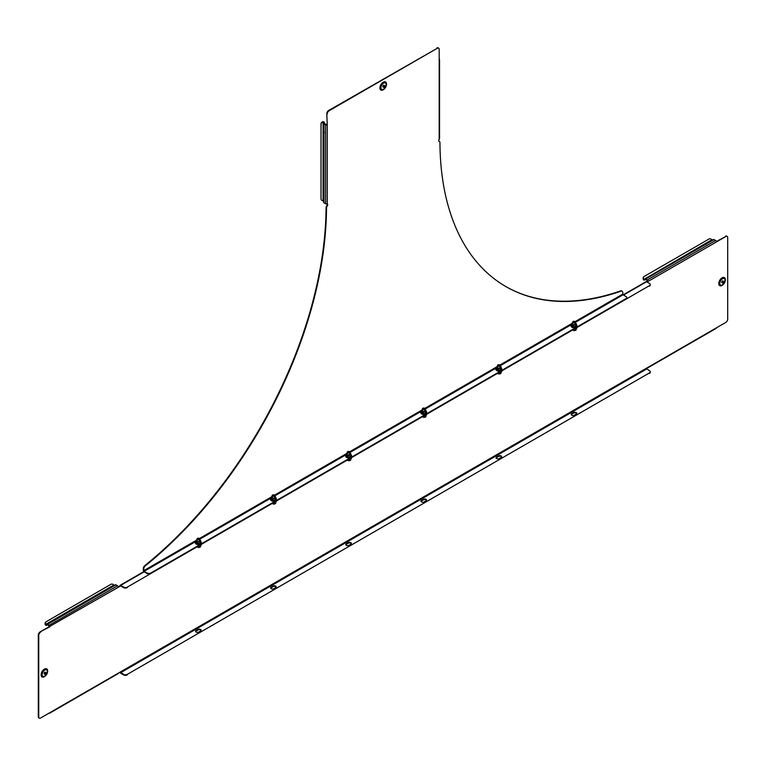 <?xml version="1.0" encoding="UTF-8"?>
<svg xmlns="http://www.w3.org/2000/svg" width="766" height="766" viewBox="0 0 766 766"><rect width="100%" height="100%" fill="white"/><g stroke="black" fill="none" stroke-linecap="round" stroke-linejoin="round"><path stroke-width="1.15" d="M44.763 673.994A1.092 0.632 -60 0 1 44.763 672.213A1.092 0.632 -60 0 1 44.763 673.994M722.443 282.74A1.092 0.632 -60 0 1 722.443 280.959A1.092 0.632 -60 0 1 722.443 282.74M345.849 544.817A1.858 1.072 180 0 1 346.337 544.32L348.214 543.238A1.858 1.072 180 0 1 350.847 543.238A1.858 1.072 180 0 1 351.335 543.736M350.847 542.711A1.858 1.072 180 0 1 351.393 543.477A1.858 1.072 180 0 1 350.847 544.233L348.97 545.315A1.858 1.072 180 0 1 346.941 545.555A1.858 1.072 180 0 1 345.792 544.559A1.858 1.072 180 0 1 346.337 543.803L348.214 542.711A1.858 1.072 180 0 1 350.847 542.711M270.714 588.192A1.858 1.072 180 0 1 271.202 587.694L273.079 586.612A1.858 1.072 180 0 1 275.712 586.612A1.858 1.072 180 0 1 276.2 587.11M275.712 586.095A1.858 1.072 180 0 1 276.258 586.852A1.858 1.072 180 0 1 275.712 587.608L273.835 588.69A1.858 1.072 180 0 1 271.806 588.93A1.858 1.072 180 0 1 270.657 587.934A1.858 1.072 180 0 1 271.202 587.177L273.079 586.095A1.858 1.072 180 0 1 275.712 586.095M195.589 631.567A1.858 1.072 180 0 1 196.077 631.069L197.954 629.987A1.858 1.072 180 0 1 200.587 629.987A1.858 1.072 180 0 1 201.075 630.485M200.587 629.47A1.858 1.072 180 0 1 201.123 630.227A1.858 1.072 180 0 1 200.587 630.983L198.7 632.074A1.858 1.072 180 0 1 196.68 632.304A1.858 1.072 180 0 1 195.531 631.308A1.858 1.072 180 0 1 196.077 630.552L197.954 629.47A1.858 1.072 180 0 1 200.587 629.47M501.596 456.986A1.858 1.072 0 0 0 501.108 456.479A1.858 1.072 0 0 0 498.475 456.479L496.598 457.57A1.858 1.072 0 0 0 496.109 458.068M501.108 457.484A1.858 1.072 0 0 0 501.653 456.718A1.858 1.072 0 0 0 501.108 455.962A1.858 1.072 0 0 0 498.475 455.962L496.598 457.043A1.858 1.072 0 0 0 496.052 457.809A1.858 1.072 0 0 0 497.201 458.796A1.858 1.072 0 0 0 499.231 458.566L501.108 457.484M576.721 413.602A1.858 1.072 0 0 0 576.233 413.104A1.858 1.072 0 0 0 573.61 413.104L571.733 414.195A1.858 1.072 0 0 0 571.235 414.693M576.233 414.1A1.858 1.072 0 0 0 576.779 413.343A1.858 1.072 0 0 0 576.233 412.587A1.858 1.072 0 0 0 573.61 412.587L571.733 413.669A1.858 1.072 0 0 0 571.187 414.425A1.858 1.072 0 0 0 572.336 415.421A1.858 1.072 0 0 0 574.356 415.191L576.233 414.1M426.461 500.361A1.858 1.072 0 0 0 425.973 499.863A1.858 1.072 0 0 0 423.349 499.863L421.463 500.945A1.858 1.072 0 0 0 420.974 501.443M425.973 500.859A1.858 1.072 0 0 0 426.518 500.102A1.858 1.072 0 0 0 425.973 499.336A1.858 1.072 0 0 0 423.349 499.336L421.463 500.418A1.858 1.072 0 0 0 420.927 501.184A1.858 1.072 0 0 0 422.066 502.17A1.858 1.072 0 0 0 424.096 501.941L425.973 500.859M47.626 671.054L44.6 676.502A4.28 2.47 -60 0 1 41.565 674.76A4.28 2.47 -60 0 1 44.6 669.513A4.28 2.47 -60 0 1 47.626 671.255A4.28 2.47 -60 0 1 44.6 676.502L44.418 676.608A4.529 2.614 -60 0 1 41.211 674.76A4.529 2.614 -60 0 1 44.418 669.206A4.529 2.614 -60 0 1 47.626 671.054A4.529 2.614 -60 0 1 47.626 671.16M725.306 279.801L722.281 285.249A4.28 2.47 120 0 0 725.306 280.002A4.28 2.47 120 0 0 722.281 278.259A4.28 2.47 120 0 0 719.245 283.506A4.28 2.47 120 0 0 722.281 285.249L722.099 285.354A4.529 2.614 120 0 1 718.891 283.506A4.529 2.614 120 0 1 722.099 277.953A4.529 2.614 120 0 1 725.306 279.801A4.529 2.614 120 0 1 725.306 279.906M39.095 717.962A2.652 1.532 -60 0 1 38.846 717.866A2.652 1.532 -60 0 1 38.3 716.65L38.75 716.919A2.652 1.532 120 0 0 39.305 718.135A2.652 1.532 120 0 0 40.627 718.001L120.272 672.021L123.575 674.358A2.652 1.532 0 0 0 127.328 674.358L649.491 372.898A2.652 1.532 0 0 0 650.267 371.816A2.652 1.532 0 0 0 649.491 370.725L646.178 368.389L648.065 367.297A1.168 0.67 -120 0 1 647.816 367.833A1.168 0.67 -120 0 1 647.232 367.776L647.232 367.776M127.328 674.884A2.652 1.532 180 0 1 123.575 674.884L123.575 674.358M119.898 672.232A1.168 0.67 -120 0 0 120.645 673.19L123.575 674.884M650.229 372.075A2.652 1.532 180 0 1 650.267 372.333A2.652 1.532 180 0 1 649.491 373.415M127.328 674.358L649.491 372.898M143.864 571.589L120.061 585.339A1.168 0.67 -120 0 1 120.645 585.396L123.575 587.091A2.652 1.532 0 0 0 127.328 587.091L649.491 285.622A2.652 1.532 0 0 0 650.267 284.54A2.652 1.532 0 0 0 649.491 283.449L646.561 281.764L647.615 281.151L647.232 280.5L645.594 279.552L644.398 280.059A1.168 0.67 60 0 1 643.775 279.983L643.277 279.36A2.652 2.174 -120 0 1 644.072 276.507L644.398 276.325A2.652 2.174 60 0 0 643.593 279.178L643.277 279.36M127.328 587.091L649.491 285.622M127.328 587.608A2.652 1.532 180 0 1 123.575 587.608L123.575 587.091M120.645 585.913L123.575 587.608M650.229 284.799A2.652 1.532 180 0 1 650.267 285.057A2.652 1.532 180 0 1 649.491 286.139M118.309 586.746L120.272 586.134L118.385 587.216A1.168 0.67 60 0 0 117.562 585.789L115.915 584.841A1.168 0.67 60 0 0 115.331 584.784L55.276 619.455M647.816 367.833L716.191 328.365A1.168 0.67 60 0 0 716.43 327.829L725.823 322.409A2.652 1.532 120 0 0 727.7 319.154L727.7 237.604A2.652 1.532 120 0 0 727.154 236.388A2.652 1.532 120 0 0 725.823 236.522L716.344 241.472M725.373 236.263A2.652 1.532 -60 0 1 726.695 236.129A2.652 1.532 -60 0 1 726.905 236.292M38.3 716.65L38.3 635.11A2.652 1.532 -60 0 1 40.177 631.854L50.02 626.693A1.168 0.67 -120 0 0 49.196 625.257L47.549 624.309A1.168 0.67 -120 0 0 46.965 624.252L53.677 620.374M725.823 236.522L647.011 282.022M40.177 631.854L118.385 587.216M40.627 632.113A2.652 1.532 120 0 0 38.75 635.368L38.3 635.11M38.75 716.919L38.75 635.368M704.136 244.842L706.664 243.377L704.136 244.833M645.594 279.035A1.168 0.67 -120 0 0 645.01 278.977L713.376 239.499A1.168 0.67 60 0 1 713.96 239.566L645.594 279.035L647.232 279.983A1.168 0.67 -120 0 1 648.065 281.419L647.615 281.151M713.96 239.566L715.607 240.514A1.168 0.67 60 0 1 716.43 241.941M645.01 278.977L645.326 279.533L644.398 280.059L644.082 279.513L705.065 244.306M713.376 239.499L706.664 243.377M706.061 244.469L705.735 243.914M643.794 279.475L711.873 239.758L712.447 240.036M711.873 239.758A2.652 2.174 60 0 0 709.01 239.021L644.398 276.325M49.57 626.435L47.549 624.826L46.362 625.343A1.168 0.67 60 0 1 45.73 625.257L45.242 624.635A2.652 2.174 -120 0 1 46.037 621.791L110.965 584.295A2.652 2.174 60 0 1 113.837 585.033L114.412 585.32M54.673 620.537L54.357 619.991M46.037 624.788L46.362 625.343L47.291 624.807L46.362 625.343L47.291 624.807L46.965 624.252L45.73 625.257M45.759 624.75L45.242 624.635M46.353 621.599L46.353 621.599A2.652 2.174 60 0 0 45.558 624.453L113.837 585.033M49.196 713.05L49.196 713.05A1.168 0.67 -120 0 0 49.78 713.108A1.168 0.67 -120 0 0 50.02 712.581M118.385 673.103A1.168 0.67 60 0 1 118.146 673.64L49.78 713.108M623.151 294.881L645.977 281.706A1.168 0.67 60 0 1 646.561 281.764L623.495 295.073M120.061 585.339A1.168 0.67 -120 0 0 119.822 585.875M722.06 281.304A1.092 0.632 -60 0 1 721.773 281.792M44.38 672.558A1.092 0.632 -60 0 1 44.093 673.046M323.616 130.383L323.961 132.652A1.465 0.843 -120 0 0 323.961 132.441L323.616 123.393A1.168 0.67 0 0 0 323.961 123.872L325.598 124.82A1.168 0.67 0 0 0 327.254 124.82L327.254 203.766A1.168 0.67 180 0 1 325.598 203.766L323.961 202.818A1.168 0.67 180 0 1 323.616 202.339L323.961 132.652L323.961 202.818M383.603 87.104A1.092 0.632 -60 0 1 383.603 85.323A1.092 0.632 -60 0 1 383.603 87.104M383.259 89.718L383.44 89.612A4.28 2.47 120 0 0 386.466 84.375A4.28 2.47 120 0 0 383.44 82.623A4.28 2.47 120 0 0 380.405 87.87A4.28 2.47 120 0 0 383.44 89.612L383.259 89.718A4.529 2.614 120 0 1 380.051 87.87A4.529 2.614 120 0 1 383.259 82.316A4.529 2.614 120 0 1 386.466 84.164A4.529 2.614 120 0 1 386.466 84.27M143.778 568.86L143.328 568.602A2.652 1.532 -60 0 1 144.841 565.605L145.291 565.863A2.652 1.532 120 0 0 143.778 568.86L144.152 571.302L147.082 572.997A2.652 1.532 0 0 0 150.845 572.997L625.975 298.673A2.652 1.532 0 0 0 626.751 297.591A2.652 1.532 0 0 0 625.975 296.509L623.045 294.814L622.672 292.382A2.652 1.532 120 0 0 622.116 291.166A2.652 1.532 120 0 0 621.159 291.128A318.244 183.735 -60 0 1 505.847 286.561A318.244 183.735 -60 0 1 439.943 142.591A2.652 1.532 120 0 0 439.387 141.384A2.652 1.532 120 0 0 439.33 141.356L438.88 141.097A1.465 0.843 -60 0 1 438.841 141.097M621.159 291.128L620.709 290.86A318.244 183.735 -60 0 1 505.617 286.436M620.709 290.86A2.652 1.532 -60 0 1 621.666 290.898A2.652 1.532 -60 0 1 621.877 291.061M143.328 568.602L143.328 570.392A1.168 0.67 -120 0 0 144.152 571.819L147.082 573.514L147.082 572.997M144.841 565.605A318.244 183.735 120 0 0 326.057 207.816A2.652 1.532 -60 0 1 326.67 205.891L327.12 206.15A1.465 0.843 120 0 0 327.417 204.043A1.465 0.843 120 0 0 327.254 203.986L327.254 203.766M327.101 203.9A1.465 0.843 -60 0 1 326.67 205.891M326.804 113.713L327.254 124.82L326.804 113.713A2.652 1.532 -60 0 1 328.681 110.467L329.131 110.725A2.652 1.532 120 0 0 327.254 113.981M439.196 59.241A1.168 0.67 0 0 1 439.54 59.71A1.168 0.67 0 0 1 439.196 60.188L439.196 49.35A2.652 1.532 120 0 0 438.65 48.134A2.652 1.532 120 0 0 437.319 48.258L328.681 110.467M436.869 47.999A2.652 1.532 -60 0 1 438.2 47.865A2.652 1.532 -60 0 1 438.401 48.038M439.54 59.71L439.54 138.656A1.168 0.67 180 0 1 439.196 139.134L439.196 139.355A1.465 0.843 120 0 0 439.033 141.289A1.465 0.843 120 0 0 439.33 141.356M437.319 48.258L329.131 110.725M327.12 206.15A2.652 1.532 120 0 0 326.507 208.074L326.057 207.816M145.291 565.863A318.244 183.735 120 0 0 326.507 208.074M324.248 133.035L323.616 133.035L323.616 201.276L323.08 200.912A2.652 2.174 180 0 1 321.011 198.796L321.011 123.824A2.652 2.174 -0 0 1 323.08 121.708L323.903 121.842A1.168 0.67 180 0 1 324.248 122.33L324.411 123.613L326.804 124.561M323.616 131.876L324.248 131.876M383.22 85.668A1.092 0.632 -60 0 1 382.933 86.156M323.453 122.11L323.616 130.115M323.08 121.708L323.903 121.842M323.08 200.912L323.08 122.072A2.652 2.174 180 0 0 321.011 124.188M150.845 572.997L625.975 298.673M150.845 573.514A2.652 1.532 180 0 1 147.082 573.514M626.712 297.85A2.652 1.532 180 0 1 626.751 298.108A2.652 1.532 180 0 1 625.975 299.2M199.419 538.766A1.092 0.632 180 0 1 197.235 538.852A1.092 0.632 180 0 1 199.419 538.766M199.179 538.412A1.331 0.766 180 0 1 199.265 538.46A1.331 0.766 180 0 1 199.658 538.958A1.331 0.766 180 0 1 199.658 539.005A1.331 0.766 180 0 1 198.375 539.771A1.331 0.766 180 0 1 197.006 539.053A1.331 0.766 180 0 1 196.996 539.005A1.331 0.766 180 0 1 197.389 538.46A1.331 0.766 180 0 1 197.484 538.412M200.529 545.612L200.529 546.828L199.505 547.374L196.287 546.991M198.49 546.531L198.49 547.613M197.006 540.758A1.331 0.766 0 0 0 197.389 541.351A1.331 0.766 0 0 0 199.265 541.351A1.331 0.766 0 0 0 199.265 540.26M199.907 541.418L200.826 542.041L200.156 543.487L197.657 543.87L195.962 542.491M200.156 543.487L200.06 541.916L198.882 541.993L197.695 542.28L197.695 543.659L200.06 543.295L200.702 541.926L200.702 540.547L200.06 541.916M197.657 543.87L195.962 542.663L195.962 541.284L197.695 542.28M195.962 541.284L196.594 539.915L197.781 539.618M198.959 539.542L200.702 540.547M199.658 539.848A2.126 1.226 180 0 1 199.83 539.934A2.126 1.226 180 0 1 200.386 541.122A2.126 1.226 180 0 1 198.882 541.993A2.126 1.226 0 0 1 196.824 541.677A2.126 1.226 180 0 1 196.278 540.49A2.126 1.226 180 0 1 196.996 539.848M272.131 497.383A1.331 0.766 0 0 0 272.524 497.967A1.331 0.766 0 0 0 274.4 497.967A1.331 0.766 0 0 0 274.4 496.885M275.837 498.57L275.281 500.112L272.792 500.495L271.087 499.116M275.281 500.112L275.195 498.542L274.008 498.618L272.82 498.905L272.82 500.284L275.195 499.92L275.827 498.551L275.827 497.172L275.195 498.542M272.792 500.495L271.087 499.288L271.087 497.9L272.82 498.905M271.087 497.9L271.729 496.531L272.907 496.244M274.094 496.167L275.827 497.172M274.783 496.473A2.126 1.226 180 0 1 274.965 496.56A2.126 1.226 180 0 1 275.511 497.747A2.126 1.226 180 0 1 274.008 498.618A2.126 1.226 0 0 1 271.959 498.293A2.126 1.226 180 0 1 271.403 497.115A2.126 1.226 180 0 1 272.131 496.473M347.266 453.999A1.331 0.766 0 0 0 347.649 454.592A1.331 0.766 0 0 0 349.526 454.592A1.331 0.766 0 0 0 349.526 453.51M347.917 457.12L347.955 455.531L346.222 454.525L346.222 455.904L347.955 456.909L350.321 456.546L350.962 455.176L350.416 456.728L347.917 457.12L346.222 455.741M350.416 456.728L350.321 455.167L347.955 455.531M350.962 455.176L350.962 453.798L350.321 455.167M346.222 454.525L346.854 453.156L348.042 452.869M349.229 452.792L350.962 453.798M349.918 453.099A2.126 1.226 180 0 1 350.091 453.185A2.126 1.226 180 0 1 350.646 454.372A2.126 1.226 180 0 1 349.143 455.234A2.126 1.226 0 0 1 347.084 454.918A2.126 1.226 180 0 1 346.538 453.731A2.126 1.226 180 0 1 347.266 453.099M422.392 410.624A1.331 0.766 0 0 0 422.784 411.218A1.331 0.766 0 0 0 424.661 411.218A1.331 0.766 0 0 0 424.661 410.136M425.302 411.285L426.212 411.916L425.551 413.353L423.052 413.745L421.348 412.367M425.551 413.353L425.456 411.782L424.268 411.859L423.091 412.156L423.091 413.535L425.456 413.171L426.088 411.802L426.088 410.413L425.456 411.782M423.052 413.745L421.348 412.529L421.348 411.15L423.091 412.156M421.348 411.15L421.989 409.781L423.167 409.494M424.354 409.417L426.088 410.413M425.053 409.714A2.126 1.226 180 0 1 425.226 409.81A2.126 1.226 180 0 1 425.772 410.997A2.126 1.226 180 0 1 424.268 411.859A2.126 1.226 0 0 1 422.219 411.543A2.126 1.226 180 0 1 421.664 410.356A2.126 1.226 180 0 1 422.392 409.714M497.527 367.249A1.331 0.766 0 0 0 497.91 367.843A1.331 0.766 0 0 0 499.786 367.843A1.331 0.766 0 0 0 499.786 366.761M498.187 370.361L498.216 368.781L496.483 367.776L496.483 369.155L498.216 370.16L500.591 369.786L501.223 368.427L500.677 369.978L498.187 370.361L496.483 368.992M500.677 369.978L500.591 368.408L498.216 368.781M501.223 368.427L501.223 367.038L500.591 368.408M496.483 367.776L497.115 366.407L498.302 366.119M499.489 366.043L501.223 367.038M500.179 366.34A2.126 1.226 180 0 1 500.351 366.435A2.126 1.226 180 0 1 500.907 367.613A2.126 1.226 180 0 1 499.403 368.484A2.126 1.226 0 0 1 497.345 368.168A2.126 1.226 180 0 1 496.799 366.981A2.126 1.226 180 0 1 497.527 366.34M572.662 323.874A1.331 0.766 0 0 0 573.045 324.468A1.331 0.766 0 0 0 574.921 324.468A1.331 0.766 0 0 0 574.921 323.376M575.563 324.535L576.482 325.157L575.812 326.603L573.313 326.986L571.608 325.617M575.812 326.603L575.716 325.033L574.529 325.11L573.351 325.397L573.351 326.785L575.716 326.412L576.348 325.043L576.348 323.664L575.716 325.033M573.313 326.986L571.608 325.78L571.608 324.401L573.351 325.397M571.608 324.401L572.25 323.032L573.437 322.735M574.615 322.668L576.348 323.664M575.314 322.965A2.126 1.226 180 0 1 575.486 323.06A2.126 1.226 180 0 1 576.032 324.238A2.126 1.226 180 0 1 574.529 325.11A2.126 1.226 0 0 1 572.48 324.794A2.126 1.226 180 0 1 571.934 323.606A2.126 1.226 180 0 1 572.652 322.965M274.554 495.391A1.092 0.632 180 0 1 272.37 495.478A1.092 0.632 180 0 1 274.554 495.391M274.305 495.037A1.331 0.766 180 0 1 274.4 495.085A1.331 0.766 180 0 1 274.783 495.573A1.331 0.766 180 0 1 274.783 495.631A1.331 0.766 180 0 1 273.5 496.397A1.331 0.766 180 0 1 272.131 495.679A1.331 0.766 180 0 1 272.131 495.631A1.331 0.766 180 0 1 272.524 495.085A1.331 0.766 180 0 1 272.61 495.037M275.655 502.237L275.655 503.453L274.64 503.999L271.413 503.607M273.615 503.147L273.615 504.239M349.679 452.017A1.092 0.632 180 0 1 347.496 452.093A1.092 0.632 180 0 1 349.679 452.017M349.44 451.662A1.331 0.766 180 0 1 349.526 451.71A1.331 0.766 180 0 1 349.918 452.199A1.331 0.766 180 0 1 349.918 452.246A1.331 0.766 180 0 1 348.635 453.012A1.331 0.766 180 0 1 347.266 452.304A1.331 0.766 180 0 1 347.266 452.246A1.331 0.766 180 0 1 347.649 451.71A1.331 0.766 180 0 1 347.745 451.662M350.79 458.863L350.79 460.079L349.765 460.625L346.548 460.232M348.75 459.772L348.75 460.864M424.814 408.642A1.092 0.632 180 0 1 422.631 408.718A1.092 0.632 180 0 1 424.814 408.642M424.565 408.288A1.331 0.766 180 0 1 424.661 408.335A1.331 0.766 180 0 1 425.044 408.824A1.331 0.766 180 0 1 425.053 408.872A1.331 0.766 180 0 1 423.761 409.638A1.331 0.766 180 0 1 422.392 408.92A1.331 0.766 180 0 1 422.392 408.872A1.331 0.766 180 0 1 422.784 408.335A1.331 0.766 180 0 1 422.87 408.288M425.925 415.478L425.925 416.704L424.9 417.25L421.683 416.857M423.876 416.398L423.876 417.489M499.939 365.267A1.092 0.632 180 0 1 497.766 365.344A1.092 0.632 180 0 1 499.939 365.267M499.7 364.903A1.331 0.766 180 0 1 499.786 364.951A1.331 0.766 180 0 1 500.179 365.449A1.331 0.766 180 0 1 500.179 365.497A1.331 0.766 180 0 1 498.896 366.263A1.331 0.766 180 0 1 497.527 365.545A1.331 0.766 180 0 1 497.527 365.497A1.331 0.766 180 0 1 497.91 364.951A1.331 0.766 180 0 1 498.005 364.903M501.05 372.104L501.05 373.329L500.026 373.875L496.808 373.482M499.011 373.023L499.011 374.114M575.075 321.892A1.092 0.632 180 0 1 572.891 321.969A1.092 0.632 180 0 1 575.075 321.892M574.826 321.529A1.331 0.766 180 0 1 574.921 321.576A1.331 0.766 180 0 1 575.304 322.074A1.331 0.766 180 0 1 575.314 322.122A1.331 0.766 180 0 1 574.021 322.888A1.331 0.766 180 0 1 572.662 322.17A1.331 0.766 180 0 1 572.652 322.122A1.331 0.766 180 0 1 573.045 321.576A1.331 0.766 180 0 1 573.131 321.529M576.185 328.729L576.185 329.945L575.161 330.5L571.943 330.108M574.136 329.648L574.136 330.73M44.763 676.139A3.715 2.145 -60 0 1 42.13 674.626A3.715 2.145 -60 0 1 44.763 670.068A3.715 2.145 -60 0 1 47.387 671.581A3.715 2.145 -60 0 1 44.763 676.139M45.232 676.062A4.644 2.681 -60 0 1 44.39 676.684A4.644 2.681 -60 0 1 41.096 674.779A4.644 2.681 -60 0 1 44.39 669.091A4.644 2.681 -60 0 1 47.559 672.031M722.443 278.814A3.715 2.145 120 0 0 719.81 283.363A3.715 2.145 120 0 0 722.443 284.885A3.715 2.145 120 0 0 725.067 280.327A3.715 2.145 120 0 0 722.443 278.814M725.239 280.777A4.644 2.681 120 0 0 722.07 277.838A4.644 2.681 120 0 0 718.776 283.525A4.644 2.681 120 0 0 722.07 285.421A4.644 2.681 120 0 0 722.913 284.808M120.645 672.672L646.561 369.04M120.645 585.396L144.152 571.819M646.178 368.389L120.272 672.021M716.43 327.829L648.065 367.297M715.607 240.514L647.232 279.983M49.196 625.257L117.562 585.789M47.549 624.309L115.915 584.841M423.349 499.336L423.349 499.863M421.463 500.418L421.463 500.945M573.61 412.587L573.61 413.104M571.733 413.669L571.733 414.195M498.475 455.962L498.475 456.479M496.598 457.043L496.598 457.57M196.077 630.552L196.077 631.069M197.954 629.47L197.954 629.987M271.202 587.177L271.202 587.694M273.079 586.095L273.079 586.612M346.337 543.803L346.337 544.32M348.214 542.711L348.214 543.238M383.603 89.249A3.715 2.145 120 0 0 386.227 84.7A3.715 2.145 120 0 0 383.603 83.178A3.715 2.145 120 0 0 380.97 87.736A3.715 2.145 120 0 0 383.603 89.249M386.399 85.15A4.644 2.681 120 0 0 383.23 82.201A4.644 2.681 120 0 0 379.936 87.898A4.644 2.681 120 0 0 383.23 89.794A4.644 2.681 120 0 0 384.072 89.172M439.196 60.188L439.196 139.134M143.778 570.651L196.374 540.289M199.39 538.546L271.509 496.904M274.525 495.171L346.634 453.529M349.65 451.787L421.769 410.155M424.785 408.412L496.895 366.78M499.911 365.037L572.03 323.405M575.046 321.663L622.672 294.163M325.598 124.82L325.598 203.766M323.961 123.872L323.961 132.441M324.248 123.393L323.616 123.393M323.616 122.33L324.248 122.33M144.152 571.302L195.962 541.39M199.658 539.254L271.087 498.015M274.783 495.88L346.222 454.64M349.918 452.505L421.348 411.265M425.053 409.13L496.483 367.891M500.179 365.755L571.608 324.506M575.314 322.371L623.045 294.814M201.113 545.009A2.959 1.704 180 0 1 199.323 546.043L201.257 544.923M195.962 541.524A2.959 1.704 0 0 0 196.24 543.745A2.959 1.704 0 0 0 200.261 543.831A2.959 1.704 0 0 0 200.702 541.524M196.307 544.138A2.863 1.647 0 0 0 199.428 544.502A2.863 1.647 0 0 0 201.19 542.97M195.464 542.97A2.863 1.647 0 0 0 196.115 544.023M271.087 498.149A2.959 1.704 0 0 0 271.375 500.37A2.959 1.704 0 0 0 275.387 500.457A2.959 1.704 0 0 0 275.827 498.149M271.432 500.763A2.863 1.647 0 0 0 274.563 501.117A2.863 1.647 0 0 0 276.315 499.585M270.599 499.585A2.863 1.647 0 0 0 271.241 500.638M346.222 454.765A2.959 1.704 0 0 0 346.5 456.996A2.959 1.704 0 0 0 350.522 457.082A2.959 1.704 0 0 0 350.962 454.765M346.567 457.388A2.863 1.647 0 0 0 349.689 457.742A2.863 1.647 0 0 0 351.45 456.21M345.734 456.21A2.863 1.647 0 0 0 346.376 457.264M421.348 411.39A2.959 1.704 0 0 0 421.635 413.621A2.959 1.704 0 0 0 425.657 413.697A2.959 1.704 0 0 0 426.088 411.39M421.702 414.013A2.863 1.647 0 0 0 424.824 414.368A2.863 1.647 0 0 0 426.585 412.836M420.86 412.836A2.863 1.647 0 0 0 421.501 413.889M496.483 368.015A2.959 1.704 0 0 0 496.761 370.237A2.959 1.704 0 0 0 500.782 370.323A2.959 1.704 0 0 0 501.223 368.015M496.828 370.639A2.863 1.647 0 0 0 499.949 370.993A2.863 1.647 0 0 0 501.711 369.461M495.995 369.461A2.863 1.647 0 0 0 496.636 370.514M571.608 324.64A2.959 1.704 0 0 0 571.896 326.862A2.959 1.704 0 0 0 575.917 326.948A2.959 1.704 0 0 0 576.348 324.64M571.963 327.264A2.863 1.647 0 0 0 575.084 327.618A2.863 1.647 0 0 0 576.846 326.086M571.12 326.086A2.863 1.647 0 0 0 571.762 327.139M276.248 501.634A2.959 1.704 180 0 1 274.448 502.668M351.383 458.25A2.959 1.704 180 0 1 349.583 459.294M426.509 414.875A2.959 1.704 180 0 1 424.709 415.919L426.652 414.799M501.644 371.5A2.959 1.704 180 0 1 499.844 372.544M576.769 328.126A2.959 1.704 180 0 1 574.969 329.16M46.965 624.252L115.331 584.784M650.267 284.54L650.267 285.057M650.267 372.333L650.267 371.816M383.44 89.612L386.466 84.164M626.751 298.108L626.751 297.591M199.658 539.005L199.658 540.806M196.996 539.005L196.996 540.806M200.491 541.342C202.569 544.013 201.123 544.952 196.173 544.157L195.196 542.749L195.962 541.476M275.616 497.967C277.694 500.638 276.258 501.577 271.298 500.782L270.321 499.375L271.087 498.101M350.751 454.592C352.829 457.264 351.393 458.192 346.433 457.407L345.456 455.99L346.222 454.726M425.877 411.218C427.964 413.879 426.518 414.818 421.559 414.023L420.582 412.615L421.348 411.352M501.012 367.843C503.09 370.505 501.653 371.443 496.694 370.648L495.717 369.241L496.483 367.977M576.137 324.468C578.225 327.13 576.779 328.068 571.819 327.274L570.852 325.866L571.608 324.602M274.42 502.688L276.392 501.548M274.783 495.631L274.783 497.431M272.131 495.631L272.131 497.431M349.545 459.313L351.517 458.173M349.918 452.246L349.918 454.056M347.266 452.246L347.266 454.056M425.053 408.872L425.053 410.672M422.392 408.872L422.392 410.672M499.815 372.554L501.778 371.424M500.179 365.497L500.179 367.297M497.527 365.497L497.527 367.297M574.94 329.179L576.913 328.049M575.314 322.122L575.314 323.922M572.652 322.122L572.652 323.922"/></g></svg>
